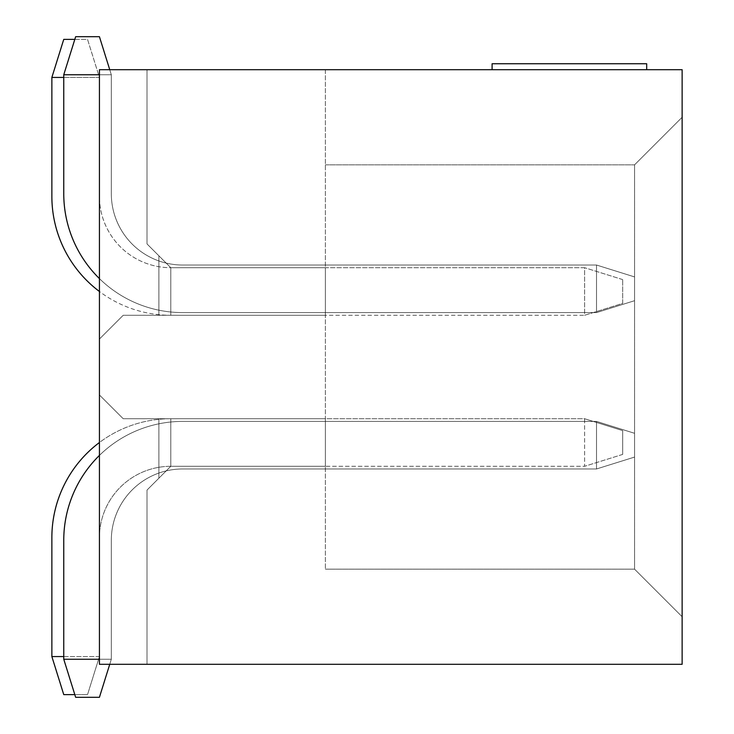 <?xml version="1.0" encoding="UTF-8"?>
<svg xmlns="http://www.w3.org/2000/svg" width="734" height="734" viewBox="0 0 734 734"><rect width="100%" height="100%" fill="white"/><g stroke="black" fill="none" stroke-linecap="round" stroke-linejoin="round"><path stroke-width="0.55" stroke-dasharray="3.67 2.75" d="M147.002 69.702L682.134 69.702L682.134 664.298L99.429 664.298L147.002 664.298L99.429 664.298L147.002 664.298L99.429 664.298L147.002 664.298L99.429 664.298L147.002 664.298L99.429 664.298L147.002 664.298L99.429 664.298L147.002 664.298L99.429 664.298L147.002 664.298L99.429 664.298L147.002 664.298L99.429 664.298L147.002 664.298L99.429 664.298L147.002 664.298L99.429 664.298L147.002 664.298L99.429 664.298L147.002 664.298L99.429 664.298L147.002 664.298L99.429 664.298L147.002 664.298L99.429 664.298L147.002 664.298L99.429 664.298L99.429 394.947L123.211 418.729L99.429 394.947L99.429 664.298L99.429 394.947L123.211 418.729L170.783 418.729L158.893 418.729L158.893 478.192L147.002 490.083L170.783 466.301L158.893 478.192L158.893 418.729L123.211 418.729L99.429 394.947L99.429 664.298L99.429 394.947L123.211 418.729L170.783 418.729L170.783 466.301L170.783 418.729L325.382 418.729L325.382 466.301L325.382 418.729L325.382 466.301L325.382 418.729L325.382 466.301L325.382 418.729L325.382 466.301L325.382 418.729L325.382 466.301L325.382 418.729L325.382 466.301L325.382 418.729L325.382 466.301L325.382 418.729L325.382 466.301L325.382 418.729L325.382 466.301L325.382 418.729L325.382 466.301L325.382 418.729L325.382 466.301L325.382 418.729L325.382 466.301L325.382 418.729L325.382 466.301L325.382 418.729L325.382 466.301L325.382 418.729L325.382 466.301L325.382 418.729L158.893 418.729L158.893 478.192L147.002 490.083L147.002 664.298L147.002 490.083L170.783 466.301L325.382 466.301L170.783 466.301L158.893 478.192L158.893 418.729L123.211 418.729L99.429 394.947L99.429 664.298L99.429 394.947L123.211 418.729L170.783 418.729L170.783 466.301L170.783 418.729L325.382 418.729L158.893 418.729L158.893 478.192L147.002 490.083L147.002 664.298L147.002 490.083L170.783 466.301L325.382 466.301L170.783 466.301L158.893 478.192L158.893 418.729L123.211 418.729L99.429 394.947L99.429 664.298L99.429 394.947L123.211 418.729L170.783 418.729L170.783 466.301L170.783 418.729L325.382 418.729L158.893 418.729L158.893 478.192L147.002 490.083L147.002 664.298L147.002 490.083L170.783 466.301L325.382 466.301L170.783 466.301L158.893 478.192L158.893 418.729L123.211 418.729L99.429 394.947L99.429 664.298L99.429 394.947L123.211 418.729L170.783 418.729L170.783 466.301L170.783 418.729L325.382 418.729L158.893 418.729L158.893 478.192L147.002 490.083L147.002 664.298L147.002 490.083L170.783 466.301L325.382 466.301L170.783 466.301L158.893 478.192L158.893 418.729L123.211 418.729L99.429 394.947L99.429 664.298L99.429 394.947L123.211 418.729L170.783 418.729L170.783 466.301L170.783 418.729L325.382 418.729L158.893 418.729L158.893 478.192L147.002 490.083L147.002 664.298L147.002 490.083L170.783 466.301L325.382 466.301L170.783 466.301L158.893 478.192L158.893 418.729L123.211 418.729L99.429 394.947L99.429 664.298L99.429 394.947L123.211 418.729L170.783 418.729L170.783 466.301L170.783 418.729L325.382 418.729L158.893 418.729L158.893 478.192L147.002 490.083L147.002 664.298L147.002 490.083L170.783 466.301L325.382 466.301L170.783 466.301L158.893 478.192L158.893 418.729L123.211 418.729L99.429 394.947L99.429 664.298L99.429 394.947L123.211 418.729L170.783 418.729L170.783 466.301L170.783 418.729L325.382 418.729L158.893 418.729L158.893 478.192L147.002 490.083L147.002 664.298L147.002 490.083L170.783 466.301L325.382 466.301L170.783 466.301L158.893 478.192L158.893 418.729L123.211 418.729L99.429 394.947L99.429 664.298L99.429 394.947L123.211 418.729L170.783 418.729L170.783 466.301L170.783 418.729L325.382 418.729L158.893 418.729L158.893 478.192L147.002 490.083L147.002 664.298L147.002 490.083L170.783 466.301L325.382 466.301L170.783 466.301L158.893 478.192L158.893 418.729L123.211 418.729L99.429 394.947L99.429 664.298L99.429 394.947L123.211 418.729L170.783 418.729L170.783 466.301L170.783 418.729L325.382 418.729L158.893 418.729L158.893 478.192L147.002 490.083L147.002 664.298L147.002 490.083L170.783 466.301L325.382 466.301L170.783 466.301L158.893 478.192L158.893 418.729L123.211 418.729L99.429 394.947L99.429 664.298L99.429 394.947L123.211 418.729L170.783 418.729L170.783 466.301L170.783 418.729L325.382 418.729L158.893 418.729L158.893 478.192L147.002 490.083L147.002 664.298L147.002 490.083L170.783 466.301L325.382 466.301L170.783 466.301L158.893 478.192L158.893 418.729L123.211 418.729L99.429 394.947L99.429 664.298L99.429 394.947L123.211 418.729L170.783 418.729L170.783 466.301L170.783 418.729L325.382 418.729L158.893 418.729L158.893 478.192L147.002 490.083L147.002 664.298L147.002 490.083L170.783 466.301L325.382 466.301L170.783 466.301L158.893 478.192L158.893 418.729L123.211 418.729L99.429 394.947L99.429 664.298L99.429 394.947L123.211 418.729L170.783 418.729L170.783 466.301L170.783 418.729L325.382 418.729L158.893 418.729L158.893 478.192L147.002 490.083L147.002 664.298L147.002 490.083L170.783 466.301L325.382 466.301L170.783 466.301L158.893 478.192L158.893 418.729L123.211 418.729L99.429 394.947L99.429 664.298L99.429 69.702L147.002 69.702L99.429 69.702L147.002 69.702L99.429 69.702L147.002 69.702L99.429 69.702L147.002 69.702L99.429 69.702L147.002 69.702L99.429 69.702L147.002 69.702L99.429 69.702L147.002 69.702L99.429 69.702L147.002 69.702L99.429 69.702L147.002 69.702L99.429 69.702L147.002 69.702L99.429 69.702L147.002 69.702L99.429 69.702L147.002 69.702L99.429 69.702L147.002 69.702L99.429 69.702L147.002 69.702L99.429 69.702L147.002 69.702L147.002 243.917L158.893 255.808L147.002 243.917L147.002 69.702L147.002 243.917L158.893 255.808L158.893 315.271L123.211 315.271L325.382 315.271L325.382 267.699L325.382 315.271L325.382 267.699L325.382 315.271L325.382 267.699L325.382 315.271L325.382 267.699L325.382 315.271L325.382 267.699L325.382 315.271L325.382 267.699L325.382 315.271L325.382 267.699L325.382 315.271L325.382 267.699L325.382 315.271L325.382 267.699L325.382 315.271L325.382 267.699L325.382 315.271L325.382 267.699L325.382 315.271L325.382 267.699L325.382 315.271L325.382 267.699L325.382 315.271L325.382 267.699L325.382 315.271L325.382 267.699L325.382 315.271L170.783 315.271L170.783 267.699L325.382 267.699L170.783 267.699L170.783 315.271L325.382 315.271L170.783 315.271L170.783 267.699L325.382 267.699L170.783 267.699L170.783 315.271L325.382 315.271L170.783 315.271L170.783 267.699L325.382 267.699L170.783 267.699L170.783 315.271L325.382 315.271L170.783 315.271L170.783 267.699L325.382 267.699L170.783 267.699L170.783 315.271L325.382 315.271L170.783 315.271L170.783 267.699L325.382 267.699L170.783 267.699L170.783 315.271L325.382 315.271L170.783 315.271L170.783 267.699L325.382 267.699L170.783 267.699L170.783 315.271L325.382 315.271L170.783 315.271L170.783 267.699L325.382 267.699L170.783 267.699L170.783 315.271L325.382 315.271L170.783 315.271L170.783 267.699L325.382 267.699L170.783 267.699L170.783 315.271L325.382 315.271L170.783 315.271L170.783 267.699L325.382 267.699L170.783 267.699L170.783 315.271L325.382 315.271L170.783 315.271L170.783 267.699L325.382 267.699L170.783 267.699L170.783 315.271L325.382 315.271L170.783 315.271L170.783 267.699L325.382 267.699L170.783 267.699L170.783 315.271L325.382 315.271L170.783 315.271L170.783 267.699L325.382 267.699L170.783 267.699L170.783 315.271L325.382 315.271L170.783 315.271L170.783 267.699L325.382 267.699L170.783 267.699L170.783 315.271L325.382 315.271L170.783 315.271L170.783 267.699L325.382 267.699L170.783 267.699L170.783 315.271L325.382 315.271L170.783 315.271L170.783 267.699L325.382 267.699L170.783 267.699L170.783 315.271L158.893 315.271L158.893 255.808L170.783 267.699L147.002 243.917L147.002 69.702L147.002 243.917L158.893 255.808L158.893 315.271L123.211 315.271L99.429 339.053L99.429 69.702L99.429 339.053L99.429 69.702L99.429 339.053L99.429 69.702L99.429 339.053L99.429 69.702L99.429 339.053L99.429 69.702L99.429 339.053L99.429 69.702L99.429 339.053L99.429 69.702L99.429 339.053L99.429 69.702L99.429 339.053L99.429 69.702L99.429 339.053L99.429 69.702L99.429 339.053L99.429 69.702L99.429 339.053L99.429 69.702L99.429 339.053L99.429 69.702L99.429 339.053L99.429 69.702L99.429 339.053L99.429 69.702L99.429 339.053L123.211 315.271L170.783 315.271L158.893 315.271L158.893 255.808L170.783 267.699L147.002 243.917L147.002 69.702L147.002 243.917L158.893 255.808L158.893 315.271L123.211 315.271L99.429 339.053L123.211 315.271L170.783 315.271L158.893 315.271L158.893 255.808L170.783 267.699L147.002 243.917L147.002 69.702L147.002 243.917L158.893 255.808L158.893 315.271L123.211 315.271L99.429 339.053L123.211 315.271L170.783 315.271L158.893 315.271L158.893 255.808L170.783 267.699L147.002 243.917L147.002 69.702L147.002 243.917L158.893 255.808L158.893 315.271L123.211 315.271L99.429 339.053L123.211 315.271L170.783 315.271L158.893 315.271L158.893 255.808L170.783 267.699L147.002 243.917L147.002 69.702L147.002 243.917L158.893 255.808L158.893 315.271L123.211 315.271L99.429 339.053L123.211 315.271L170.783 315.271L158.893 315.271L158.893 255.808L170.783 267.699L147.002 243.917L147.002 69.702L147.002 243.917L158.893 255.808L158.893 315.271L123.211 315.271L99.429 339.053L123.211 315.271L170.783 315.271L158.893 315.271L158.893 255.808L170.783 267.699L147.002 243.917L147.002 69.702L147.002 243.917L158.893 255.808L158.893 315.271L123.211 315.271L99.429 339.053L123.211 315.271L170.783 315.271L158.893 315.271L158.893 255.808L170.783 267.699L147.002 243.917L147.002 69.702L147.002 243.917L158.893 255.808L158.893 315.271L123.211 315.271L99.429 339.053L123.211 315.271L170.783 315.271L158.893 315.271L158.893 255.808L170.783 267.699L147.002 243.917L147.002 69.702L147.002 243.917L158.893 255.808L158.893 315.271L123.211 315.271L99.429 339.053L123.211 315.271L170.783 315.271L158.893 315.271L158.893 255.808L170.783 267.699L147.002 243.917L147.002 69.702L147.002 243.917L158.893 255.808L158.893 315.271L123.211 315.271L99.429 339.053L123.211 315.271L170.783 315.271L158.893 315.271L158.893 255.808L170.783 267.699L147.002 243.917L147.002 69.702L147.002 243.917L158.893 255.808L158.893 315.271L123.211 315.271L99.429 339.053L123.211 315.271L170.783 315.271L158.893 315.271L158.893 255.808L170.783 267.699L147.002 243.917L147.002 69.702L147.002 243.917L158.893 255.808L158.893 315.271L123.211 315.271L99.429 339.053L123.211 315.271L170.783 315.271L158.893 315.271L158.893 255.808L170.783 267.699L147.002 243.917L147.002 69.702L147.002 243.917L158.893 255.808L158.893 315.271L123.211 315.271L99.429 339.053L123.211 315.271L170.783 315.271L158.893 315.271L158.893 255.808L170.783 267.699L147.002 243.917L147.002 69.702M325.382 69.702L682.134 69.702L325.382 69.702L325.382 569.162L325.382 69.702M646.691 69.702L492.092 69.702L646.691 69.702M63.757 656.572L99.429 656.572L99.429 537.646A71.354 71.354 0 0 1 170.783 466.301L170.783 418.729L170.783 466.301L325.382 466.301L170.783 466.301L147.002 490.083L147.002 664.298L147.002 490.083L170.783 466.301L170.783 418.729L325.382 418.729L158.893 418.729L170.783 418.729L170.783 466.301L325.382 466.301L170.783 466.301L325.382 466.301L170.783 466.301L170.783 418.729L325.382 418.729L170.783 418.729L325.382 418.729L170.783 418.729L170.783 466.301L158.893 478.192L158.893 418.729L158.893 478.192L158.893 418.729L123.211 418.729L170.783 418.729L158.893 418.729L158.893 478.192L147.002 490.083L147.002 664.298L147.002 490.083L170.783 466.301L584.622 466.301L584.622 418.729L170.783 418.729A118.917 118.917 0 0 0 51.866 537.646L51.866 656.572L63.757 694.621L87.539 694.621L74.813 694.621M99.429 394.947L99.429 664.298L99.429 394.947L123.211 418.729L99.429 394.947M325.382 569.162L634.571 569.162L634.571 164.838L634.571 569.162L325.382 569.162M325.382 164.838L634.571 164.838L682.134 117.266L634.571 164.838L325.382 164.838M682.134 117.266L634.571 164.838L682.134 117.266M682.134 616.734L634.571 569.162L682.134 616.734M99.429 339.053L123.211 315.271L99.429 339.053L123.211 315.271L158.893 315.271L123.211 315.271L99.429 339.053M74.813 39.379L87.539 39.379L99.429 77.428L99.429 196.354A71.354 71.354 0 0 0 170.783 267.699L584.622 267.699L584.622 315.271L622.68 303.381L622.68 279.59L622.68 303.381L584.622 315.271L170.783 315.271A118.917 118.917 0 0 1 51.866 196.354L51.866 77.428L99.429 77.428L99.429 196.354A71.354 71.354 0 0 0 170.783 267.699L158.893 255.808L158.893 315.271L158.893 255.808L170.783 267.699L584.622 267.699L584.622 315.271L170.783 315.271A118.917 118.917 0 0 1 99.429 291.49M147.002 490.083L147.002 664.298L147.002 490.083M646.691 63.757L646.461 69.702M646.461 63.757L492.092 63.757M63.757 77.428L99.429 77.428L87.539 39.379L63.757 39.379L51.866 77.428M622.68 279.59L584.622 267.699L622.68 279.59M109.742 69.702L99.429 36.7L75.648 36.7L99.429 36.7L111.32 74.758L99.429 36.7L111.32 74.758L99.429 36.7L75.648 36.7L99.429 36.7L111.32 74.758L99.429 36.7L111.32 74.758L99.429 36.7L75.648 36.7L99.429 36.7L111.32 74.758L99.429 36.7L111.32 74.758L99.429 36.7L75.648 36.7L99.429 36.7L75.648 36.7L99.429 36.7L111.32 74.758L63.757 74.758L63.757 193.675A118.917 118.917 0 0 0 182.674 312.592A118.917 118.917 0 0 1 63.757 193.675A118.917 118.917 0 0 0 182.674 312.592A118.917 118.917 0 0 1 63.757 193.675A118.917 118.917 0 0 0 182.674 312.592A118.917 118.917 0 0 1 63.757 193.675A118.917 118.917 0 0 0 182.674 312.592L596.513 312.592L634.571 300.701L596.513 312.592L182.674 312.592L596.513 312.592L182.674 312.592L596.513 312.592L182.674 312.592L596.513 312.592L634.571 300.701L596.513 312.592L634.571 300.701L634.571 276.92L634.571 300.701L596.513 312.592L182.674 312.592A118.917 118.917 0 0 1 63.757 193.675L63.757 74.758L111.32 74.758L111.32 193.675A71.354 71.354 0 0 0 182.674 265.029L596.513 265.029L596.513 312.592L182.674 312.592A118.917 118.917 0 0 1 63.757 193.675L63.757 74.758L75.648 36.7L99.429 36.7L75.648 36.7L63.757 74.758L111.32 74.758L111.32 193.675A71.354 71.354 0 0 0 182.674 265.029L596.513 265.029L596.513 312.592L596.513 265.029L596.513 312.592L634.571 300.701L634.571 276.92L596.513 265.029L596.513 312.592L182.674 312.592A118.917 118.917 0 0 1 63.757 193.675L63.757 74.758L75.648 36.7L99.429 36.7L111.32 74.758L63.757 74.758L111.32 74.758L111.32 193.675A71.354 71.354 0 0 0 182.674 265.029L596.513 265.029L596.513 312.592L182.674 312.592A118.917 118.917 0 0 1 63.757 193.675L63.757 74.758L75.648 36.7L63.757 74.758L111.32 74.758L111.32 193.675A71.354 71.354 0 0 0 182.674 265.029L596.513 265.029L596.513 312.592L596.513 265.029L596.513 312.592L634.571 300.701L596.513 312.592L182.674 312.592A118.917 118.917 0 0 1 63.757 193.675L63.757 74.758L75.648 36.7L99.429 36.7L111.32 74.758L63.757 74.758L111.32 74.758L111.32 193.675A71.354 71.354 0 0 0 182.674 265.029L596.513 265.029L596.513 312.592L182.674 312.592A118.917 118.917 0 0 1 63.757 193.675L63.757 74.758L75.648 36.7L63.757 74.758L111.32 74.758L111.32 193.675A71.354 71.354 0 0 0 182.674 265.029L596.513 265.029L596.513 312.592L596.513 265.029L596.513 312.592L634.571 300.701L634.571 276.92L596.513 265.029L596.513 312.592L182.674 312.592A118.917 118.917 0 0 1 63.757 193.675L63.757 74.758L75.648 36.7L99.429 36.7L75.648 36.7L63.757 74.758L111.32 74.758L63.757 74.758L75.648 36.7L99.429 36.7L111.32 74.758L111.32 193.675A71.354 71.354 0 0 0 182.674 265.029L596.513 265.029L596.513 312.592L182.674 312.592A118.917 118.917 0 0 1 63.757 193.675L63.757 74.758L111.32 74.758L111.32 193.675A71.354 71.354 0 0 0 182.674 265.029L596.513 265.029L596.513 312.592L596.513 265.029L596.513 312.592L634.571 300.701L596.513 312.592L182.674 312.592A118.917 118.917 0 0 1 63.757 193.675L63.757 74.758L75.648 36.7L63.757 74.758L111.32 74.758L63.757 74.758L75.648 36.7L99.429 36.7L111.32 74.758L111.32 193.675A71.354 71.354 0 0 0 182.674 265.029L596.513 265.029L634.571 276.92L634.571 300.701L634.571 276.92L596.513 265.029L634.571 276.92L634.571 300.701L596.513 312.592L182.674 312.592A118.917 118.917 0 0 1 63.757 193.675L63.757 74.758L111.32 74.758L111.32 193.675A71.354 71.354 0 0 0 182.674 265.029L596.513 265.029L634.571 276.92L634.571 300.701L634.571 276.92L596.513 265.029L634.571 276.92L634.571 300.701L596.513 312.592L596.513 265.029L634.571 276.92L596.513 265.029L182.674 265.029L596.513 265.029L596.513 312.592L634.571 300.701L634.571 276.92L634.571 300.701L596.513 312.592L182.674 312.592A118.917 118.917 0 0 1 63.757 193.675L63.757 74.758L75.648 36.7L63.757 74.758L111.32 74.758L63.757 74.758L111.32 74.758L111.32 193.675A71.354 71.354 0 0 0 182.674 265.029L596.513 265.029L634.571 276.92L596.513 265.029L182.674 265.029L596.513 265.029L596.513 312.592L182.674 312.592A118.917 118.917 0 0 1 63.757 193.675L63.757 74.758L75.648 36.7L99.429 36.7L75.648 36.7L63.757 74.758L111.32 74.758L111.32 193.675A71.354 71.354 0 0 0 182.674 265.029L596.513 265.029L634.571 276.92L634.571 300.701L634.571 276.92L596.513 265.029L596.513 312.592L634.571 300.701L596.513 312.592L182.674 312.592A118.917 118.917 0 0 1 63.757 193.675L63.757 74.758L75.648 36.7L99.429 36.7L111.32 74.758L63.757 74.758L111.32 74.758L111.32 193.675A71.354 71.354 0 0 0 182.674 265.029L596.513 265.029L634.571 276.92L634.571 300.701L634.571 276.92L596.513 265.029L182.674 265.029L596.513 265.029L596.513 312.592L182.674 312.592A118.917 118.917 0 0 1 63.757 193.675L63.757 74.758L75.648 36.7L63.757 74.758L111.32 74.758L111.32 193.675A71.354 71.354 0 0 0 182.674 265.029L596.513 265.029L634.571 276.92L634.571 300.701L596.513 312.592L634.571 300.701L634.571 276.92L596.513 265.029L596.513 312.592L182.674 312.592A118.917 118.917 0 0 1 63.757 193.675L63.757 74.758L63.757 193.675L63.757 74.758L111.32 74.758L111.32 193.675A71.354 71.354 0 0 0 182.674 265.029L596.513 265.029L634.571 276.92L634.571 300.701L596.513 312.592L182.674 312.592A118.917 118.917 0 0 1 63.757 193.675L63.757 74.758L111.32 74.758L111.32 193.675A71.354 71.354 0 0 0 182.674 265.029L596.513 265.029L634.571 276.92L634.571 300.701L634.571 276.92L596.513 265.029L596.513 312.592L634.571 300.701L596.513 312.592L182.674 312.592A118.917 118.917 0 0 1 63.757 193.675L63.757 74.758L75.648 36.7L99.429 36.7L111.32 74.758L111.32 193.675A71.354 71.354 0 0 0 182.674 265.029L596.513 265.029L634.571 276.92L634.571 300.701L634.571 276.92L596.513 265.029L182.674 265.029L596.513 265.029L596.513 312.592L182.674 312.592A118.917 118.917 0 0 1 63.757 193.675L63.757 74.758L111.32 74.758L111.32 193.675A71.354 71.354 0 0 0 182.674 265.029L596.513 265.029L634.571 276.92L634.571 300.701L596.513 312.592L634.571 300.701L634.571 276.92L596.513 265.029L596.513 312.592L182.674 312.592A118.917 118.917 0 0 1 63.757 193.675L63.757 74.758L75.648 36.7L99.429 36.7L75.648 36.7L63.757 74.758L63.757 193.675L63.757 74.758L111.32 74.758L111.32 193.675A71.354 71.354 0 0 0 182.674 265.029L596.513 265.029L634.571 276.92L634.571 300.701L596.513 312.592L182.674 312.592A118.917 118.917 0 0 1 63.757 193.675L63.757 74.758L75.648 36.7L99.429 36.7L111.32 74.758L111.32 193.675A71.354 71.354 0 0 0 182.674 265.029L596.513 265.029L596.513 312.592L634.571 300.701L634.571 276.92L596.513 265.029L634.571 276.92L634.571 300.701L596.513 312.592L182.674 312.592A118.917 118.917 0 0 1 99.429 278.599M51.866 656.572L99.429 656.572L87.539 694.621L99.429 656.572L99.429 537.646A71.354 71.354 0 0 1 170.783 466.301L584.622 466.301L584.622 418.729L622.68 430.619L622.68 454.41L622.68 430.619L584.622 418.729L170.783 418.729A118.917 118.917 0 0 0 99.429 442.51M622.68 454.41L584.622 466.301L622.68 454.41M99.429 659.242L111.32 659.242L111.32 540.325A71.354 71.354 0 0 1 182.674 468.971L596.513 468.971L596.513 421.408L634.571 433.299L634.571 457.08L634.571 433.299L596.513 421.408L182.674 421.408A118.917 118.917 0 0 0 63.757 540.325L63.757 659.242L75.648 697.3L99.429 697.3L111.32 659.242L111.32 540.325A71.354 71.354 0 0 1 182.674 468.971L596.513 468.971L596.513 421.408L182.674 421.408A118.917 118.917 0 0 0 99.429 455.401M109.742 664.298L111.32 659.242L63.757 659.242L111.32 659.242L111.32 540.325A71.354 71.354 0 0 1 182.674 468.971L596.513 468.971L596.513 421.408L596.513 468.971L596.513 421.408L182.674 421.408A118.917 118.917 0 0 0 63.757 540.325L63.757 659.242L75.648 697.3L99.429 697.3L75.648 697.3L63.757 659.242L111.32 659.242L111.32 540.325A71.354 71.354 0 0 1 182.674 468.971L596.513 468.971L596.513 421.408L182.674 421.408A118.917 118.917 0 0 0 63.757 540.325L63.757 659.242L75.648 697.3L99.429 697.3L111.32 659.242L63.757 659.242L111.32 659.242L111.32 540.325A71.354 71.354 0 0 1 182.674 468.971L596.513 468.971L596.513 421.408L596.513 468.971L596.513 421.408L634.571 433.299L634.571 457.08L596.513 468.971L596.513 421.408L182.674 421.408A118.917 118.917 0 0 0 63.757 540.325L63.757 659.242L75.648 697.3L63.757 659.242L111.32 659.242L111.32 540.325A71.354 71.354 0 0 1 182.674 468.971L596.513 468.971L596.513 421.408L182.674 421.408A118.917 118.917 0 0 0 63.757 540.325L63.757 659.242L75.648 697.3L99.429 697.3L111.32 659.242L63.757 659.242L111.32 659.242L111.32 540.325A71.354 71.354 0 0 1 182.674 468.971L596.513 468.971L596.513 421.408L596.513 468.971L596.513 421.408L634.571 433.299L596.513 421.408L182.674 421.408A118.917 118.917 0 0 0 63.757 540.325L63.757 659.242L75.648 697.3L63.757 659.242L111.32 659.242L111.32 540.325A71.354 71.354 0 0 1 182.674 468.971L596.513 468.971L596.513 421.408L182.674 421.408A118.917 118.917 0 0 0 63.757 540.325L63.757 659.242L75.648 697.3L99.429 697.3L75.648 697.3L63.757 659.242L111.32 659.242L63.757 659.242L75.648 697.3L99.429 697.3L111.32 659.242L111.32 540.325A71.354 71.354 0 0 1 182.674 468.971L596.513 468.971L596.513 421.408L596.513 468.971L596.513 421.408L634.571 433.299L634.571 457.08L596.513 468.971L634.571 457.08L634.571 433.299L596.513 421.408L182.674 421.408A118.917 118.917 0 0 0 63.757 540.325L63.757 659.242L111.32 659.242L111.32 540.325A71.354 71.354 0 0 1 182.674 468.971L596.513 468.971L634.571 457.08L634.571 433.299L634.571 457.08L596.513 468.971L634.571 457.08L634.571 433.299L596.513 421.408L182.674 421.408A118.917 118.917 0 0 0 63.757 540.325L63.757 659.242L75.648 697.3L63.757 659.242L111.32 659.242L63.757 659.242L75.648 697.3L99.429 697.3L111.32 659.242L111.32 540.325A71.354 71.354 0 0 1 182.674 468.971L596.513 468.971L634.571 457.08L596.513 468.971L596.513 421.408L634.571 433.299L634.571 457.08L634.571 433.299L596.513 421.408L182.674 421.408A118.917 118.917 0 0 0 63.757 540.325L63.757 659.242L111.32 659.242L111.32 540.325A71.354 71.354 0 0 1 182.674 468.971L596.513 468.971L634.571 457.08L596.513 468.971L596.513 421.408L182.674 421.408A118.917 118.917 0 0 0 63.757 540.325L63.757 659.242L75.648 697.3L63.757 659.242L111.32 659.242L63.757 659.242L75.648 697.3L99.429 697.3L75.648 697.3L63.757 659.242L111.32 659.242L111.32 540.325A71.354 71.354 0 0 1 182.674 468.971L596.513 468.971L634.571 457.08L634.571 433.299L634.571 457.08L596.513 468.971L182.674 468.971L596.513 468.971L596.513 421.408L634.571 433.299L596.513 421.408L182.674 421.408A118.917 118.917 0 0 0 63.757 540.325L63.757 659.242L75.648 697.3L99.429 697.3L111.32 659.242L111.32 540.325A71.354 71.354 0 0 1 182.674 468.971L596.513 468.971L634.571 457.08L634.571 433.299L634.571 457.08L596.513 468.971L596.513 421.408L182.674 421.408A118.917 118.917 0 0 0 63.757 540.325L63.757 659.242L111.32 659.242L63.757 659.242L75.648 697.3L63.757 659.242L63.757 540.325L63.757 659.242L111.32 659.242L111.32 540.325A71.354 71.354 0 0 1 182.674 468.971L596.513 468.971L634.571 457.08L634.571 433.299L596.513 421.408L634.571 433.299L634.571 457.08L596.513 468.971L182.674 468.971L596.513 468.971L596.513 421.408L182.674 421.408A118.917 118.917 0 0 0 63.757 540.325L63.757 659.242L63.757 540.325L63.757 659.242L111.32 659.242L111.32 540.325A71.354 71.354 0 0 1 182.674 468.971L596.513 468.971L634.571 457.08L634.571 433.299L596.513 421.408L182.674 421.408A118.917 118.917 0 0 0 63.757 540.325L63.757 659.242L111.32 659.242L111.32 540.325A71.354 71.354 0 0 1 182.674 468.971L596.513 468.971L634.571 457.08L634.571 433.299L634.571 457.08L596.513 468.971L596.513 421.408L634.571 433.299L596.513 421.408L182.674 421.408A118.917 118.917 0 0 0 63.757 540.325L63.757 659.242L75.648 697.3L99.429 697.3L111.32 659.242L111.32 540.325A71.354 71.354 0 0 1 182.674 468.971L596.513 468.971L634.571 457.08L634.571 433.299L634.571 457.08L596.513 468.971L596.513 421.408L182.674 421.408A118.917 118.917 0 0 0 63.757 540.325L63.757 659.242L111.32 659.242L111.32 540.325A71.354 71.354 0 0 1 182.674 468.971L596.513 468.971L634.571 457.08L634.571 433.299L596.513 421.408L634.571 433.299L634.571 457.08L596.513 468.971L182.674 468.971L596.513 468.971L596.513 421.408L182.674 421.408A118.917 118.917 0 0 0 63.757 540.325L63.757 659.242L75.648 697.3L99.429 697.3L75.648 697.3L99.429 697.3L111.32 659.242L111.32 540.325A71.354 71.354 0 0 1 182.674 468.971L596.513 468.971L634.571 457.08L634.571 433.299L596.513 421.408L182.674 421.408A118.917 118.917 0 0 0 63.757 540.325L63.757 659.242L111.32 659.242L111.32 540.325A71.354 71.354 0 0 1 182.674 468.971L596.513 468.971L596.513 421.408L634.571 433.299L634.571 457.08L596.513 468.971L634.571 457.08L634.571 433.299L596.513 421.408L182.674 421.408A118.917 118.917 0 0 0 63.757 540.325L63.757 659.242L75.648 697.3L99.429 697.3L111.32 659.242L111.32 540.325A71.354 71.354 0 0 1 182.674 468.971L596.513 468.971L596.513 421.408L182.674 421.408A118.917 118.917 0 0 0 63.757 540.325L63.757 659.242L111.32 659.242L111.32 540.325A71.354 71.354 0 0 1 182.674 468.971A71.354 71.354 0 0 0 111.32 540.325A71.354 71.354 0 0 1 182.674 468.971A71.354 71.354 0 0 0 111.32 540.325A71.354 71.354 0 0 1 182.674 468.971A71.354 71.354 0 0 0 111.32 540.325L111.32 659.242L111.32 540.325L111.32 659.242L111.32 540.325L111.32 659.242L63.757 659.242L75.648 697.3L99.429 697.3L75.648 697.3L63.757 659.242L63.757 540.325L63.757 659.242M99.429 697.3L111.32 659.242L99.429 697.3L75.648 697.3L99.429 697.3L111.32 659.242L99.429 697.3L111.32 659.242L99.429 697.3L75.648 697.3L99.429 697.3L111.32 659.242L99.429 697.3L111.32 659.242L99.429 697.3L75.648 697.3L99.429 697.3L111.32 659.242L99.429 697.3L111.32 659.242L99.429 697.3L75.648 697.3L99.429 697.3L111.32 659.242L99.429 697.3M63.757 74.758L63.757 193.675L63.757 74.758L75.648 36.7L63.757 74.758L111.32 74.758L111.32 193.675L111.32 74.758L111.32 193.675L111.32 74.758L111.32 193.675L111.32 74.758L99.429 36.7L111.32 74.758L99.429 36.7L75.648 36.7L99.429 36.7L111.32 74.758L99.429 36.7L111.32 74.758L111.32 193.675A71.354 71.354 0 0 0 182.674 265.029A71.354 71.354 0 0 1 111.32 193.675A71.354 71.354 0 0 0 182.674 265.029A71.354 71.354 0 0 1 111.32 193.675A71.354 71.354 0 0 0 182.674 265.029A71.354 71.354 0 0 1 111.32 193.675A71.354 71.354 0 0 0 182.674 265.029A71.354 71.354 0 0 1 111.32 193.675L111.32 74.758L99.429 74.758M596.513 421.408L634.571 433.299L634.571 457.08L596.513 468.971L634.571 457.08L634.571 433.299L596.513 421.408L182.674 421.408A118.917 118.917 0 0 0 63.757 540.325A118.917 118.917 0 0 1 182.674 421.408A118.917 118.917 0 0 0 63.757 540.325A118.917 118.917 0 0 1 182.674 421.408A118.917 118.917 0 0 0 63.757 540.325A118.917 118.917 0 0 1 182.674 421.408L596.513 421.408L634.571 433.299L596.513 421.408L182.674 421.408L596.513 421.408L634.571 433.299L596.513 421.408L182.674 421.408L596.513 421.408"/><path stroke-width="1.1" d="M682.134 69.702L99.429 69.702L99.429 664.298L682.134 664.298L682.134 69.702M492.092 69.702L492.092 63.757L646.691 63.757L646.691 69.702M99.429 291.49A118.917 118.917 0 0 1 51.866 196.354L51.866 77.428L63.757 39.379L74.813 39.379M63.757 77.428L51.866 77.428M99.429 442.51A118.917 118.917 0 0 0 51.866 537.646L51.866 656.572L63.757 656.572M74.813 694.621L63.757 694.621L51.866 656.572M99.429 455.401A118.917 118.917 0 0 0 63.757 540.325L63.757 659.242L99.429 659.242M109.742 664.298L99.429 697.3L75.648 697.3L63.757 659.242M99.429 278.599A118.917 118.917 0 0 1 63.757 193.675L63.757 74.758L75.648 36.7L99.429 36.7L109.742 69.702M99.429 74.758L63.757 74.758"/></g></svg>
